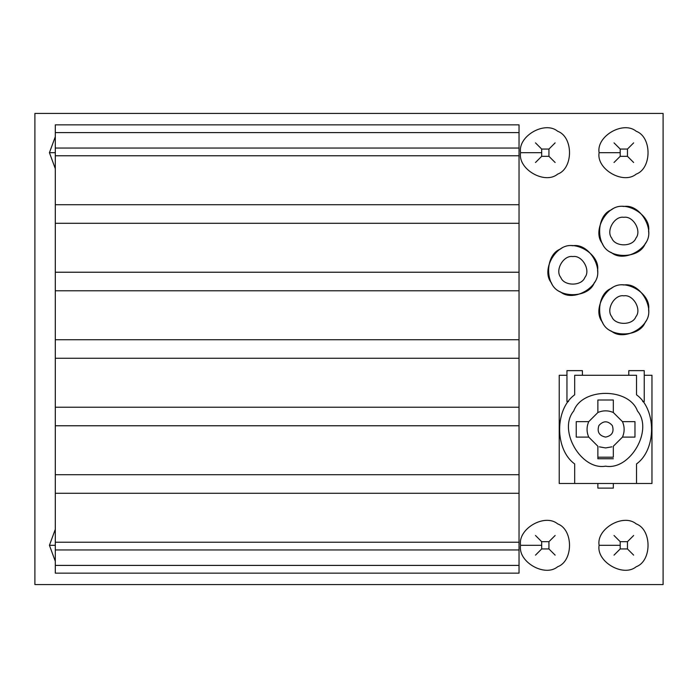 <?xml version="1.0" encoding="UTF-8"?>
<svg xmlns="http://www.w3.org/2000/svg" width="698" height="698" viewBox="0 0 698 698"><rect width="100%" height="100%" fill="white"/><g stroke="black" fill="none" stroke-linecap="round" stroke-linejoin="round"><path stroke-width="1.05" d="M34.9 113.425L34.9 584.575L663.1 584.575L663.1 113.425L34.9 113.425M648.573 309.738C651.539 293.23 624.282 277.499 611.474 288.318C595.691 293.998 595.691 325.477 611.474 331.157C624.282 341.976 651.539 326.245 648.573 309.738M597.558 270.475C600.533 253.967 573.267 238.236 560.459 249.055C544.684 254.735 544.684 286.215 560.459 291.895C573.267 302.714 600.533 286.983 597.558 270.475M648.573 231.213C651.539 214.705 624.282 198.974 611.474 209.793C595.691 215.473 595.691 246.952 611.474 252.632C624.282 263.451 651.539 247.72 648.573 231.213M627.467 541.683L620.208 541.683L620.208 548.942L627.467 548.942L627.467 541.683L633.653 535.497M614.022 535.497L620.208 541.683M633.653 555.128L627.467 548.942M614.022 555.128L620.208 548.942M548.942 541.683L541.683 541.683L541.683 548.942L548.942 548.942L548.942 541.683L555.128 535.497M535.497 535.497L541.683 541.683M555.128 555.128L548.942 548.942M535.497 555.128L541.683 548.942M599.102 545.312C596.136 561.82 623.393 577.551 636.201 566.732C651.984 561.052 651.984 529.573 636.201 523.893C623.393 513.074 596.136 528.805 599.102 545.312L620.208 545.312M520.577 545.312C517.611 561.82 544.868 577.551 557.676 566.732C573.459 561.052 573.459 529.573 557.676 523.893C544.868 513.074 517.611 528.805 520.577 545.312L541.683 545.312M55.308 529.311L49.427 545.312L55.308 561.314M627.467 149.058L620.208 149.058L620.208 156.317L627.467 156.317L627.467 149.058L633.653 142.872M614.022 142.872L620.208 149.058M633.653 162.503L627.467 156.317M614.022 162.503L620.208 156.317M548.942 149.058L541.683 149.058L541.683 156.317L548.942 156.317L548.942 149.058L555.128 142.872M535.497 142.872L541.683 149.058M555.128 162.503L548.942 156.317M535.497 162.503L541.683 156.317M599.102 152.688C596.136 169.195 623.393 184.926 636.201 174.107C651.984 168.427 651.984 136.948 636.201 131.268C623.393 120.449 596.136 136.18 599.102 152.688L620.208 152.688M520.577 152.688C517.611 169.195 544.868 184.926 557.676 174.107C573.459 168.427 573.459 136.948 557.676 131.268C544.868 120.449 517.611 136.18 520.577 152.688L541.683 152.688M55.308 136.686L49.427 152.688L55.308 168.689M644.245 375.28L651.967 375.28L651.967 483.478L559.22 483.478L559.22 375.28L566.951 375.28M613.324 457.207L613.324 446.24L622.459 437.105L634.971 437.105L634.971 421.653L622.459 421.653L613.324 412.518L613.324 400.006L597.872 400.006L597.872 412.518L588.737 421.653L576.225 421.653L576.225 437.105L588.737 437.105L597.872 446.24L597.872 458.752L597.872 457.207L613.324 457.207M613.324 483.478L613.324 488.12L597.872 488.12L597.872 483.478M568.495 401.559L566.951 401.559L566.951 370.638L582.411 370.638L582.411 375.28M628.785 375.28L628.785 370.638L644.245 370.638L644.245 401.559L642.692 401.559M605.594 466.168C630.146 470.583 653.564 430.038 637.457 410.982C629.011 387.512 582.184 387.512 573.739 410.982C557.632 430.038 581.041 470.583 605.594 466.168M574.681 394.815C554.622 409.203 554.622 449.556 574.681 463.943C554.622 449.556 554.622 409.203 574.681 394.815L574.681 375.28L636.515 375.28L636.515 394.815C656.574 409.203 656.574 449.556 636.515 463.943L636.515 483.478M574.681 483.478L574.681 463.943M636.515 463.943C656.574 449.556 656.574 409.203 636.515 394.815M597.872 458.752L613.324 458.752M611.867 446.833L605.594 447.933L599.329 446.833M622.459 437.105C624.693 431.957 624.693 426.801 622.459 421.653C624.693 426.801 624.693 431.957 622.459 437.105M613.324 412.518C608.176 410.284 603.02 410.284 597.872 412.518C603.02 410.284 608.176 410.284 613.324 412.518M588.737 421.653C586.503 426.801 586.503 431.957 588.737 437.105C586.503 431.957 586.503 426.801 588.737 421.653M605.594 437.105C612.102 435.709 614.327 431.844 612.294 425.518C607.827 420.589 603.369 420.589 598.901 425.518C596.869 431.844 599.093 435.709 605.594 437.105M623.838 206.477C640.345 203.511 656.076 230.768 645.257 243.576C639.577 259.359 608.098 259.359 602.418 243.576C591.599 230.768 607.33 203.511 623.838 206.477M623.838 217.305C633.121 215.63 641.977 230.959 635.887 238.166C632.693 247.048 614.982 247.048 611.788 238.166C605.698 230.959 614.554 215.63 623.838 217.305M572.831 245.74C589.33 242.773 605.07 270.03 594.242 282.838C588.562 298.622 557.091 298.622 551.411 282.838C540.584 270.03 556.323 242.773 572.831 245.74M572.831 256.567C582.115 254.892 590.962 270.222 584.872 277.429C581.678 286.311 563.975 286.311 560.782 277.429C554.692 270.222 563.539 254.892 572.831 256.567M623.838 285.002C640.345 282.036 656.076 309.293 645.257 322.101C639.577 337.884 608.098 337.884 602.418 322.101C591.599 309.293 607.33 282.036 623.838 285.002M623.838 295.83C633.121 294.155 641.977 309.484 635.887 316.691C632.693 325.573 614.982 325.573 611.788 316.691C605.698 309.484 614.554 294.155 623.838 295.83M55.308 124.863L55.308 132.594L519.033 132.594L519.033 124.863L55.308 124.863M55.308 549.945L519.033 549.945L519.033 573.137L55.308 573.137L55.308 132.594M55.308 148.055L519.033 148.055L519.033 132.594M519.033 148.055L519.033 549.945M55.308 542.224L519.033 542.224M55.308 493.268L519.033 493.268M55.308 474.719L519.033 474.719M55.308 155.776L519.033 155.776M55.308 425.771L519.033 425.771M55.308 407.222L519.033 407.222M55.308 204.732L519.033 204.732M55.308 223.281L519.033 223.281M55.308 358.275L519.033 358.275M55.308 339.725L519.033 339.725M55.308 272.229L519.033 272.229M55.308 290.778L519.033 290.778M55.308 545.312L49.427 545.312M55.308 152.688L49.427 152.688M55.308 565.406L519.033 565.406"/></g></svg>
